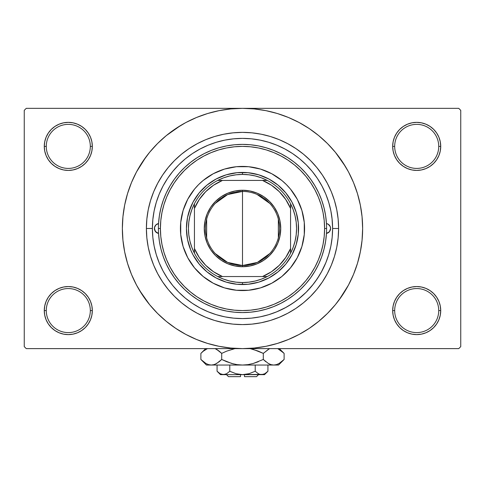 <?xml version="1.0" encoding="UTF-8"?>
<svg xmlns="http://www.w3.org/2000/svg" width="485" height="485" viewBox="0 0 485 485"><rect width="100%" height="100%" fill="white"/><g stroke="black" fill="none" stroke-linecap="round" stroke-linejoin="round"><path stroke-width="0.73" d="M438.725 310.576A22.025 22.025 0 0 0 416.7 288.551A22.025 22.025 0 0 0 394.675 310.576L392.674 310.576A24.026 24.026 0 0 1 416.7 286.55A24.026 24.026 0 0 1 440.726 310.576L438.725 310.576A22.025 22.025 0 0 1 416.7 332.601A22.025 22.025 0 0 1 394.675 310.576A22.025 22.025 0 0 1 416.7 288.551A22.025 22.025 0 0 1 438.725 310.576L440.726 310.576L440.265 305.889L438.901 301.385L436.676 297.226L433.687 293.589L430.049 290.6L425.897 288.381L421.386 287.011L416.7 286.55L412.014 287.011L407.503 288.381L403.35 290.6L399.707 293.589L396.724 297.226L394.499 301.385L393.135 305.889L392.674 310.576L393.135 315.268L394.499 319.773L396.724 323.925L399.707 327.569L403.35 330.558L407.503 332.777L412.014 334.147L416.7 334.608L421.386 334.147L425.897 332.777L430.049 330.558L433.687 327.569L436.676 323.925L438.901 319.773L440.265 315.268L440.726 310.576A24.026 24.026 0 0 1 416.7 334.608A24.026 24.026 0 0 1 392.674 310.576L394.675 310.576A22.025 22.025 0 0 0 416.7 332.601A22.025 22.025 0 0 0 438.725 310.576M90.325 310.576A22.025 22.025 0 0 0 68.3 288.551A22.025 22.025 0 0 0 46.275 310.576L44.274 310.576A24.026 24.026 0 0 1 68.3 286.55A24.026 24.026 0 0 1 92.326 310.576L90.325 310.576A22.025 22.025 0 0 1 68.3 332.601A22.025 22.025 0 0 1 46.275 310.576A22.025 22.025 0 0 1 68.3 288.551A22.025 22.025 0 0 1 90.325 310.576L92.326 310.576L91.865 305.889L90.501 301.385L88.276 297.226L85.293 293.589L81.65 290.6L77.497 288.381L72.986 287.011L68.3 286.55L63.614 287.011L59.103 288.381L54.95 290.6L51.313 293.589L48.324 297.226L46.099 301.385L44.735 305.889L44.274 310.576L44.735 315.268L46.099 319.773L48.324 323.925L51.313 327.569L54.95 330.558L59.103 332.777L63.614 334.147L68.3 334.608L72.986 334.147L77.497 332.777L81.65 330.558L85.293 327.569L88.276 323.925L90.501 319.773L91.865 315.268L92.326 310.576A24.026 24.026 0 0 1 68.3 334.608A24.026 24.026 0 0 1 44.274 310.576L46.275 310.576A22.025 22.025 0 0 0 68.3 332.601A22.025 22.025 0 0 0 90.325 310.576M90.325 146.391A22.025 22.025 0 0 0 68.3 124.366A22.025 22.025 0 0 0 46.275 146.391L44.274 146.391A24.026 24.026 0 0 1 68.3 122.359A24.026 24.026 0 0 1 92.326 146.391L90.325 146.391A22.025 22.025 0 0 1 68.3 168.416A22.025 22.025 0 0 1 46.275 146.391A22.025 22.025 0 0 1 68.3 124.366A22.025 22.025 0 0 1 90.325 146.391L92.326 146.391L91.865 141.705L90.501 137.194L88.276 133.042L85.293 129.398L81.65 126.409L77.497 124.19L72.986 122.826L68.3 122.359L63.614 122.826L59.103 124.19L54.95 126.409L51.313 129.398L48.324 133.042L46.099 137.194L44.735 141.705L44.274 146.391L44.735 151.077L46.099 155.582L48.324 159.741L51.313 163.378L54.95 166.367L59.103 168.586L63.614 169.956L68.3 170.417L72.986 169.956L77.497 168.586L81.65 166.367L85.293 163.378L88.276 159.741L90.501 155.582L91.865 151.077L92.326 146.391A24.026 24.026 0 0 1 68.3 170.417A24.026 24.026 0 0 1 44.274 146.391L46.275 146.391A22.025 22.025 0 0 0 68.3 168.416A22.025 22.025 0 0 0 90.325 146.391M438.725 146.391A22.025 22.025 0 0 0 416.7 124.366A22.025 22.025 0 0 0 394.675 146.391L392.674 146.391A24.026 24.026 0 0 1 416.7 122.359A24.026 24.026 0 0 1 440.726 146.391L438.725 146.391A22.025 22.025 0 0 1 416.7 168.416A22.025 22.025 0 0 1 394.675 146.391A22.025 22.025 0 0 1 416.7 124.366A22.025 22.025 0 0 1 438.725 146.391L440.726 146.391L440.265 141.705L438.901 137.194L436.676 133.042L433.687 129.398L430.049 126.409L425.897 124.19L421.386 122.826L416.7 122.359L412.014 122.826L407.503 124.19L403.35 126.409L399.707 129.398L396.724 133.042L394.499 137.194L393.135 141.705L392.674 146.391L393.135 151.077L394.499 155.582L396.724 159.741L399.707 163.378L403.35 166.367L407.503 168.586L412.014 169.956L416.7 170.417L421.386 169.956L425.897 168.586L430.049 166.367L433.687 163.378L436.676 159.741L438.901 155.582L440.265 151.077L440.726 146.391A24.026 24.026 0 0 1 416.7 170.417A24.026 24.026 0 0 1 392.674 146.391L394.675 146.391A22.025 22.025 0 0 0 416.7 168.416A22.025 22.025 0 0 0 438.725 146.391M327.036 197.298L329.163 203.827M338.609 228.483L332.601 228.483L338.609 228.483L338.148 237.905L336.766 247.235L334.474 256.383L331.291 265.265L327.26 273.789L322.41 281.882L316.796 289.454L310.461 296.444L303.471 302.779L295.898 308.399L287.805 313.243L279.281 317.281L270.4 320.458L261.251 322.749L251.921 324.132L242.5 324.592L233.079 324.132L223.749 322.749L214.6 320.458L205.719 317.281L197.195 313.243L189.101 308.399L181.529 302.779L174.539 296.444L168.204 289.454L162.59 281.882L157.74 273.789L153.709 265.265L150.526 256.383L148.234 247.235L146.852 237.905L146.391 228.483A96.109 96.109 0 0 1 242.5 132.375A96.109 96.109 0 0 1 338.609 228.483A96.109 96.109 0 0 1 242.5 324.592A96.109 96.109 0 0 1 146.391 228.483L146.852 219.062L148.234 209.732L150.526 200.584L153.709 191.702L157.74 183.178L162.59 175.091L168.204 167.513L174.539 160.523L181.529 154.188L189.101 148.574L197.195 143.724L205.719 139.692L214.6 136.509L223.749 134.218L233.079 132.835L242.5 132.375L251.921 132.835L261.251 134.218L270.4 136.509L279.281 139.692L287.805 143.724L295.898 148.574L303.471 154.188L310.461 160.523L316.796 167.513L322.41 175.091L327.26 183.178L331.291 191.702L334.474 200.584L336.766 209.732L338.148 219.062L338.609 228.483M152.399 228.453L146.391 228.483L152.399 228.483A90.101 90.101 0 0 1 242.5 138.383A90.101 90.101 0 0 1 332.601 228.483A90.101 90.101 0 0 1 242.5 318.584A90.101 90.101 0 0 1 152.399 228.483L152.83 237.317L154.127 246.065L156.279 254.637L159.256 262.967L163.039 270.957L167.58 278.542L172.848 285.647L178.789 292.194L185.337 298.136L192.442 303.404L200.026 307.951L208.016 311.728L216.346 314.704L224.919 316.857L233.667 318.154L242.5 318.584L251.333 318.154L260.081 316.857L268.654 314.704L276.983 311.728L284.974 307.951L292.558 303.404L299.663 298.136L306.211 292.194L312.152 285.647L317.42 278.542L321.961 270.957L325.744 262.967L328.721 254.637L330.873 246.065L332.17 237.317L332.601 228.483L332.043 218.474M338.997 300.051L348.454 285.119L353.492 274.462L357.463 263.361L360.331 251.921L362.059 240.257L362.641 228.483A120.141 120.141 0 0 1 242.5 348.624A120.141 120.141 0 0 1 122.359 228.483A120.141 120.141 0 0 1 242.5 108.349A120.141 120.141 0 0 1 362.641 228.483L362.059 216.71L360.331 205.046L357.463 193.612L353.492 182.512L348.454 171.854L342.392 161.741L335.365 152.272L327.448 143.536L318.712 135.618L309.242 128.592L302.567 124.445M139.456 290.248L149.635 304.701L157.552 313.431L166.288 321.349L175.758 328.375L185.87 334.438L196.528 339.476L207.629 343.447L219.062 346.314L230.727 348.042L242.5 348.624L458.749 348.624L460.75 346.617L460.75 110.35L460.75 346.617L458.749 348.624L26.251 348.624L24.25 346.617L24.25 110.35L26.251 108.349L242.5 108.349L26.251 108.349L24.25 110.35L24.25 346.617L26.251 348.624L242.5 348.624L254.273 348.042L265.938 346.314L277.371 343.447L288.472 339.476L299.13 334.438L309.242 328.375L318.712 321.349L327.448 313.431L335.365 304.701L342.392 295.232L346.545 288.551M458.749 108.349L242.5 108.349L458.749 108.349L460.75 110.35L458.749 108.349M326.205 195.134L325.168 192.648M307.617 166.209L306.083 164.645M285.689 149.404L282.603 147.798M168.616 176.904L166.531 180.032M160.195 191.811L158.765 195.212M157.067 199.856L155.994 203.27M332.043 238.499L332.17 237.317M250.927 318.19L251.818 318.105M233.146 318.099L234.085 318.19M276.432 311.952L286.168 307.296M288.611 305.896L295.595 301.282M298.087 299.397L306.211 292.194M306.338 292.067L313.413 284.071M315.298 281.579L319.912 274.595M321.312 272.158L325.968 262.415M304.265 331.528L309.242 328.375M345.544 166.719L335.365 152.272M180.735 125.439L166.288 135.618L157.552 143.536L149.635 152.272L142.608 161.741L138.455 168.416M146.003 156.916L136.546 171.854L131.508 182.512L127.537 193.612L124.669 205.046L122.941 216.71L122.359 228.483L122.941 240.257L124.669 251.921L127.537 263.361L131.508 274.462L136.546 285.119L142.608 295.232L149.635 304.701M175.758 328.375L182.433 332.528M399.707 129.398L396.724 133.042M394.499 155.582L395.136 156.982M90.501 137.194L88.276 133.042M72.986 122.826L68.3 122.359M77.497 168.586L78.643 168.077M85.293 163.378L88.276 159.741M90.501 301.385L89.864 299.985M85.293 327.569L88.276 323.925M407.503 288.381L406.357 288.89M399.707 293.589L396.724 297.226M394.499 319.773L396.724 323.925M412.014 334.147L416.7 334.608M309.242 128.592L299.13 122.529L288.472 117.491L277.371 113.52L265.938 110.653L254.273 108.925L242.5 108.349L230.727 108.925L219.062 110.653L207.629 113.52L196.528 117.491L185.87 122.529L175.758 128.592M158.546 233.418A5.008 5.008 0 0 1 154.4 228.483L154.703 226.768L155.576 225.264L156.91 224.143L158.546 223.555L159.389 215.649L160.971 207.865L163.281 200.263L166.294 192.915L169.992 185.882L174.339 179.232L179.286 173.018L184.803 167.301L190.835 162.129L197.328 157.552L204.221 153.606L211.46 150.326L218.977 147.743L226.701 145.888L234.564 144.76L242.5 144.391L250.436 144.76L258.299 145.888L266.022 147.743L273.54 150.326L280.779 153.606L287.672 157.552L294.165 162.129L300.197 167.301L305.714 173.018L310.661 179.232L315.007 185.882L318.706 192.915L321.719 200.263L324.029 207.865L325.611 215.649L326.453 223.555L328.09 224.143L329.424 225.264L330.297 226.768L330.6 228.483A5.008 5.008 0 0 1 326.453 233.418L325.611 241.318L324.029 249.102L321.719 256.704L318.706 264.052L315.007 271.085L310.661 277.735L305.714 283.949L300.197 289.666L294.165 294.838L287.672 299.421L280.779 303.367L273.54 306.641L266.022 309.224L258.299 311.085L250.436 312.207L242.5 312.582L234.564 312.207L226.701 311.085L218.977 309.224L211.46 306.641L204.221 303.367L197.328 299.421L190.835 294.838L184.803 289.666L179.286 283.949L174.339 277.735L169.992 271.085L166.294 264.052L163.281 256.704L160.971 249.102L159.389 241.318L158.546 233.418L155.576 231.709L154.4 228.483A5.008 5.008 0 0 1 158.546 223.555M290.521 267.817A62.074 62.074 0 0 0 304.574 228.483A62.074 62.074 0 0 1 242.5 290.557A62.074 62.074 0 0 1 180.426 228.483A62.074 62.074 0 0 0 194.479 267.817M194.558 267.908A62.074 62.074 0 0 0 203.076 276.426M203.166 276.505A62.074 62.074 0 0 0 213.23 283.222M213.248 283.234A62.074 62.074 0 0 0 271.752 283.234L260.518 287.884L248.587 290.254L236.413 290.254L224.482 287.884L213.242 283.228L203.124 276.468L194.521 267.859L187.756 257.741L183.1 246.501L180.729 234.57L180.729 222.403L183.1 210.466L187.756 199.226L194.521 189.108L198.607 184.591L203.124 180.505L213.242 173.739L224.482 169.083L236.413 166.713L248.587 166.713L260.518 169.083L271.758 173.739L281.876 180.505L286.392 184.591L290.479 189.108L297.244 199.226L301.9 210.466L304.271 222.403L304.271 234.57L301.9 246.501L297.244 257.741L290.479 267.859L281.876 276.468L271.758 283.228M271.77 283.222A62.074 62.074 0 0 0 281.833 276.505M281.924 276.426A62.074 62.074 0 0 0 290.442 267.908M158.401 228.483L160.408 228.483A82.092 82.092 0 0 1 242.5 146.391A82.092 82.092 0 0 1 324.592 228.483L326.599 228.483A84.099 84.099 0 0 0 242.5 144.391A84.099 84.099 0 0 0 158.401 228.483A84.099 84.099 0 0 1 242.5 144.391A84.099 84.099 0 0 1 326.599 228.483A84.099 84.099 0 0 1 242.5 312.582A84.099 84.099 0 0 1 158.401 228.483A84.099 84.099 0 0 0 242.5 312.582A84.099 84.099 0 0 0 326.599 228.483L324.592 228.483L324.198 220.439L323.016 212.466L321.058 204.652L318.348 197.068L314.898 189.787L310.758 182.875L305.962 176.407L300.548 170.435L294.577 165.027L288.108 160.226L281.197 156.085L273.916 152.642L266.332 149.926L258.517 147.967L250.545 146.785L242.5 146.391L234.455 146.785L226.483 147.967L218.668 149.926L211.084 152.642L203.803 156.085L196.892 160.226L190.423 165.027L184.452 170.435L179.038 176.407L174.242 182.875L170.102 189.787L166.652 197.068L163.942 204.652L161.984 212.466L160.802 220.439L160.408 228.483L160.802 236.528L161.984 244.501L163.942 252.315L166.652 259.899L170.102 267.18L174.242 274.092L179.038 280.566L184.452 286.532L190.423 291.946L196.892 296.741L203.803 300.882L211.084 304.331L218.668 307.041L226.483 309L234.455 310.182L242.5 310.576L250.545 310.182L258.517 309L266.332 307.041L273.916 304.331L281.197 300.882L288.108 296.741L294.577 291.946L300.548 286.532L305.962 280.566L310.758 274.092L314.898 267.18L318.348 259.899L321.058 252.315L323.016 244.501L324.198 236.528L324.592 228.483A82.092 82.092 0 0 1 242.5 310.576A82.092 82.092 0 0 1 160.408 228.483L158.401 228.483M332.17 219.65L330.873 210.908L328.721 202.33L325.744 194L321.961 186.01L317.42 178.425L312.152 171.32L306.211 164.773L299.663 158.831L292.558 153.563L284.974 149.022L276.983 145.239L268.654 142.263L260.081 140.11L251.333 138.813L242.5 138.383L233.667 138.813L224.919 140.11L216.346 142.263L208.016 145.239L200.026 149.022L192.442 153.563L185.337 158.831L178.789 164.773L172.848 171.32L167.58 178.425L163.039 186.01L159.256 194L156.279 202.33L154.127 210.908L152.83 219.65L152.399 228.483M326.453 223.555A5.008 5.008 0 0 1 330.6 228.483L329.424 231.709L326.453 233.418M328.666 202.148L328.054 200.22M327.63 198.959L327.32 198.092M326.884 196.892L326.684 196.37M326.211 195.152L325.744 194M216.346 142.263L208.016 145.239M156.279 254.637L159.256 262.967M268.654 314.704L269.199 314.541M269.466 314.456L269.963 314.298M270.436 314.147L270.812 314.025M275.322 312.395L276.983 311.728M188.847 212.212L193.054 202.057L199.159 192.915L206.931 185.143L216.074 179.038L226.228 174.836L237.007 172.69L247.993 172.69L258.772 174.836L268.926 179.038L278.069 185.143L285.841 192.915L291.946 202.057L296.153 212.212L298.293 222.991L298.293 233.982L296.153 244.761L291.946 254.91L285.841 264.052L278.069 271.824L268.926 277.929L258.772 282.137L247.993 284.277L237.007 284.277L226.228 282.137L216.074 277.929L206.931 271.824L199.159 264.052L193.054 254.91L190.702 249.939L187.513 239.42L186.434 228.483L187.513 217.547L190.702 207.028M286.392 184.591L281.876 180.505M266.253 171.138L260.518 169.083M198.607 184.591L194.521 189.108M185.155 204.731L183.1 210.466M198.607 272.376L203.124 276.468M218.747 285.829L224.482 287.884M286.392 272.376L290.479 267.859M299.845 252.236L301.9 246.501M296.153 244.761L294.298 249.939M226.228 282.137L221.045 280.281M258.772 174.836L263.955 176.685M187.756 199.232A62.074 62.074 0 0 0 180.426 228.483A62.074 62.074 0 0 1 242.5 166.416A62.074 62.074 0 0 1 304.574 228.483A62.074 62.074 0 0 0 297.244 199.232M297.238 199.214A62.074 62.074 0 0 0 290.521 189.15M290.442 189.059A62.074 62.074 0 0 0 281.924 180.541M281.833 180.462A62.074 62.074 0 0 0 271.77 173.745M271.752 173.739A62.074 62.074 0 0 0 213.248 173.739M213.23 173.745A62.074 62.074 0 0 0 203.166 180.462M203.076 180.541A62.074 62.074 0 0 0 194.558 189.059M194.479 189.15A62.074 62.074 0 0 0 187.762 199.214M326.496 233.406L329.345 231.806M329.133 232.024L330.273 230.266M330.218 230.399L330.6 228.483L330.218 226.568L328.181 224.197M328.375 224.325L326.496 223.561M158.504 223.561L155.867 224.943L154.497 227.507L154.782 230.399L156.819 232.77M156.625 232.648L158.504 233.406M269.769 253.558L257.389 262.403L242.5 265.525A37.042 37.042 0 0 0 279.542 228.483A37.042 37.042 0 0 0 242.5 191.442L242.5 190.241A38.242 38.242 0 0 1 280.742 228.483A38.242 38.242 0 0 1 242.5 266.726L242.5 191.442A37.042 37.042 0 0 1 279.542 228.483A37.042 37.042 0 0 1 242.5 265.525L227.61 262.403L215.231 253.558M257.026 194.406L269.769 203.415M278.341 219.129L278.341 237.838M194.443 253.249A54.059 54.059 0 0 1 194.443 203.718L191.848 209.593L189.962 215.74L188.823 222.069L188.441 228.483L188.823 234.898L189.962 241.227L191.848 247.374L194.443 253.249A54.059 54.059 0 0 0 217.735 276.541L223.609 279.142L229.757 281.021L236.086 282.161L242.5 282.549A54.059 54.059 0 0 1 217.735 276.541L267.265 276.541A54.059 54.059 0 0 1 242.5 282.549L248.914 282.161L255.243 281.021L261.391 279.142L267.265 276.541A54.059 54.059 0 0 0 290.557 253.249L293.152 247.374L295.038 241.227L296.177 234.898L296.559 228.483L296.177 222.069L295.038 215.74L293.152 209.593L290.557 203.718A54.059 54.059 0 0 1 290.557 253.249L290.557 203.718A54.059 54.059 0 0 0 267.265 180.426L261.391 177.831L255.243 175.946L248.914 174.806L242.5 174.424L242.5 172.417A56.066 56.066 0 0 0 186.434 228.483A56.066 56.066 0 0 0 242.5 284.549L242.5 282.549L242.5 284.549A56.066 56.066 0 0 1 186.434 228.483A56.066 56.066 0 0 1 242.5 172.417A56.066 56.066 0 0 1 298.566 228.483A56.066 56.066 0 0 1 242.5 284.549A56.066 56.066 0 0 0 298.566 228.483A56.066 56.066 0 0 0 242.5 172.417L242.5 174.424L236.086 174.806L229.757 175.946L223.609 177.831L217.735 180.426A54.059 54.059 0 0 1 267.265 180.426L217.735 180.426A54.059 54.059 0 0 0 194.443 203.718L194.443 253.249A54.059 54.059 0 0 0 217.735 276.541L262.524 276.541L271.467 271.739L279.312 265.295L285.756 257.45L290.557 248.508L290.557 208.459L285.756 199.517L279.312 191.672L271.467 185.228L262.524 180.426L222.476 180.426L213.533 185.228L205.688 191.672L199.244 199.517L194.443 208.459L194.443 248.508L199.244 257.45L205.688 265.295L213.533 271.739L222.476 276.541A52.059 52.059 0 0 1 194.443 248.508L194.443 253.249M242.5 190.241L249.963 190.975L257.135 193.151L263.749 196.686L269.545 201.439L274.298 207.234L277.832 213.849L280.009 221.021L280.742 228.483L280.009 235.946L277.832 243.118L274.298 249.733L269.545 255.528L263.749 260.281L257.135 263.816L249.963 265.992L242.5 266.726L235.037 265.992L227.865 263.816L221.251 260.281L215.455 255.528L210.702 249.733L207.168 243.118L204.991 235.946L204.258 228.483L204.991 221.021L207.168 213.849L210.702 207.234L215.455 201.439L221.251 196.686L227.865 193.151L235.037 190.975L242.5 190.241L242.5 265.525A37.042 37.042 0 0 1 205.458 228.483A37.042 37.042 0 0 1 242.5 191.442A37.042 37.042 0 0 0 205.458 228.483A37.042 37.042 0 0 0 242.5 265.525L242.5 266.726A38.242 38.242 0 0 1 204.258 228.483A38.242 38.242 0 0 1 242.5 190.241M267.265 180.426A54.059 54.059 0 0 1 290.557 203.718L290.557 208.459A52.059 52.059 0 0 0 262.524 180.426L267.265 180.426M290.557 253.249A54.059 54.059 0 0 1 267.265 276.541L262.524 276.541A52.059 52.059 0 0 0 290.557 248.508L290.557 253.249M194.443 203.718A54.059 54.059 0 0 1 217.735 180.426L222.476 180.426A52.059 52.059 0 0 0 194.443 208.459L194.443 203.718M206.658 237.838L206.658 219.129M215.231 203.415L227.61 194.564L242.5 191.442M256.517 376.651L244.501 376.651L256.517 376.651L258.517 374.65M244.501 374.65L244.501 376.651L244.501 374.65M267.271 371.88L267.932 371.243L267.932 365.041L267.932 371.243L264.858 373.692L263.246 374.402L259.93 374.408L258.311 373.705L255.219 371.243L249.041 373.699L255.219 371.243L249.041 373.699L245.822 374.402L249.047 373.699L242.5 374.65L239.178 374.402L235.952 373.699L229.781 371.243L229.781 365.041L229.781 371.243L226.713 373.692L223.427 374.65L220.16 373.705L217.068 371.243L217.068 365.041L217.068 371.243L220.141 373.692L217.068 371.243L220.16 373.705L221.79 374.408M226.356 373.887L223.427 374.65L220.475 374.65L225.082 374.402M239.184 374.402L240.499 374.559M264.755 373.753L261.573 374.65L259.93 374.408L258.311 373.705L255.219 371.243L258.305 373.699L255.219 371.243L255.219 365.041L255.219 371.243L258.287 373.692M259.905 374.402L259.02 374.068M283.616 359.961L284.119 359.464L284.119 353.395L284.119 359.464L279.087 363.471L276.444 364.629L273.71 365.041L278.542 365.041L206.458 365.041L211.29 365.041L208.592 364.641L205.943 363.489L200.881 359.464L200.881 353.395L203.36 351.152L207.465 348.624L203.312 351.188M215.498 348.788L219.208 351.146L221.694 353.395L221.694 359.464L216.662 363.471L214.024 364.629L211.29 365.041L214 364.635M201.384 352.904L200.881 353.395L200.881 359.464L201.384 359.961M208.556 364.629L211.29 365.041L213.982 364.641L211.29 365.041L242.5 365.041L237.08 364.635L231.788 363.483L237.062 364.635L242.5 365.041L247.92 364.635L253.212 363.483L247.938 364.635L242.5 365.041L273.71 365.041L271.018 364.641L268.369 363.489L263.306 359.464L263.306 353.395L263.306 359.464L265.786 361.707L263.306 359.464L253.2 363.483L258.347 361.707L253.2 363.483L247.92 364.635L253.212 363.483L247.938 364.635L242.5 365.041L237.062 364.635L242.5 365.041L237.062 364.635L231.788 363.483L221.694 359.464L226.647 361.707L221.694 359.464L216.662 363.471L214.024 364.629L211.29 365.041L208.592 364.641L205.943 363.489L200.881 359.464L206.458 365.041M215.352 364.138L219.214 361.707L221.694 359.464L221.694 353.395L216.649 349.382L219.208 351.146L215.11 348.624M234.861 348.624L226.647 351.152L234.861 348.624L226.647 351.152L234.861 348.624L226.653 351.152L221.694 353.395L219.214 351.152L221.694 353.395L226.647 351.152L221.694 353.395L219.214 351.152L215.552 348.818M250.139 348.624L258.347 351.152L263.306 353.395L258.353 351.152L263.306 353.395L268.914 349.073M270.976 364.629L269.502 364.071M278.542 365.041L284.119 359.464L279.087 363.471L276.444 364.629L273.71 365.041L276.408 364.641L273.71 365.041L271.018 364.641L268.338 363.471L269.448 364.047M278.02 348.836L283.579 352.868M263.306 359.464L253.212 363.483L263.306 359.464L268.338 363.471L263.306 359.464M279.057 363.489L278.02 364.023L279.057 363.489M273.564 365.041L271 364.635M231.788 363.483L221.694 359.464L226.647 361.707L233.618 363.962M201.621 360.179L203.282 361.64M253.212 349.376L263.306 353.395L268.338 349.388L263.306 353.395L258.353 351.152L251.382 348.897M279.166 349.436L284.119 353.395L279.342 348.624M283.392 352.692L282.04 351.479M269.448 348.818L268.369 349.37L269.448 348.818M200.881 353.395L205.658 348.624L203.245 351.249M244.501 374.559L263.252 374.396M236.037 373.723L242.5 374.65L223.427 374.65L264.525 374.65L267.932 371.243L264.858 373.692L267.496 371.674M249.041 373.699L255.219 371.243M245.822 374.402L246.889 374.22L245.822 374.402M226.689 373.705L229.781 371.243L226.713 373.692M229.769 371.261L235.952 373.699M223.427 374.65L225.07 374.408L221.778 374.408L223.427 374.65M240.499 376.651L228.483 376.651L240.499 376.651L240.499 374.65L240.499 376.651M225.931 374.087L225.095 374.402M215.388 364.12L214.024 364.629M273.716 365.041L276.408 364.641M206.98 364.023L205.858 363.441M242.5 365.041L242.197 365.041M261.573 374.65L259.918 374.402M258.966 374.044L258.311 373.705M220.766 374.02L220.16 373.705M239.178 374.402L238.111 374.22M220.475 374.65L217.068 371.243M228.483 376.651L226.483 374.65"/></g></svg>
